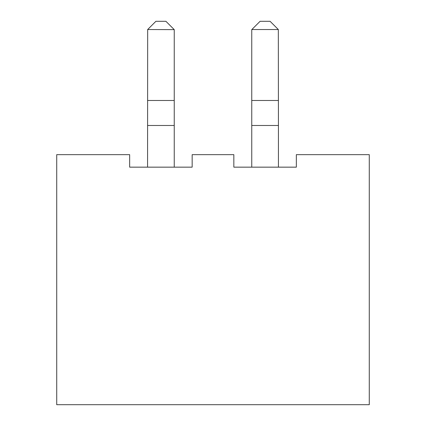 <?xml version="1.0" encoding="UTF-8"?>
<svg xmlns="http://www.w3.org/2000/svg" width="426" height="426" viewBox="0 0 426 426"><rect width="100%" height="100%" fill="white"/><g stroke="black" fill="none" stroke-linecap="round" stroke-linejoin="round"><path stroke-width="0.64" d="M129.653 154.654L56.722 154.654L56.722 404.7L369.278 404.7L369.278 154.654L296.347 154.654L296.347 167.157L233.837 167.157L233.837 154.654L192.163 154.654L192.163 167.157L129.653 167.157L129.653 154.654M174.143 29.532L165.911 21.3L155.905 21.3L147.673 29.532L174.245 29.634L174.245 167.157M147.673 29.532L147.572 167.157M147.572 125.484L174.245 125.484M251.857 29.532L278.327 29.532L270.095 21.3L260.089 21.3L251.755 29.634L251.755 167.157M251.755 125.484L278.428 125.484L278.428 167.157M278.327 29.532L278.428 125.484M147.572 100.483L174.245 100.483M251.755 100.483L278.428 100.483"/></g></svg>
